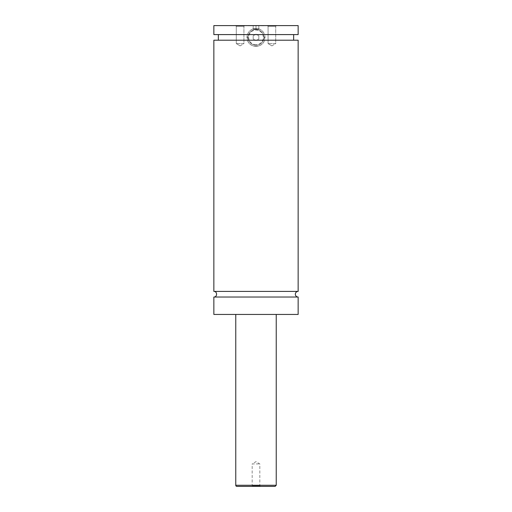 <?xml version="1.0" encoding="UTF-8"?>
<svg xmlns="http://www.w3.org/2000/svg" width="512" height="512" viewBox="0 0 512 512"><rect width="100%" height="100%" fill="white"/><g stroke="black" fill="none" stroke-linecap="round" stroke-linejoin="round"><path stroke-width="0.38" stroke-dasharray="2.56 1.92" d="M298.144 297.024L213.856 297.024M298.144 291.405L213.856 291.405M263.866 25.824L248.134 25.824L263.866 25.6M256 45.267A7.866 7.866 0 0 0 263.866 37.402A7.866 7.866 0 0 0 256 29.536A7.866 7.866 0 0 0 248.134 37.402A7.866 7.866 0 0 0 256 45.267A7.866 7.866 0 0 1 248.134 37.402A7.866 7.866 0 0 1 256 29.536A7.866 7.866 0 0 1 263.866 37.402A7.866 7.866 0 0 1 256 45.267M256 44.704A7.302 7.302 0 0 1 248.698 37.402A7.302 7.302 0 0 1 256 30.093A7.302 7.302 0 0 1 263.302 37.402A7.302 7.302 0 0 1 256 44.704M298.144 34.592L264.544 34.592L264.544 40.211C262.374 48.288 249.626 48.288 247.456 40.211L247.456 34.592C248.979 30.694 251.827 28.634 256 28.41C260.173 28.634 263.021 30.694 264.544 34.592L213.856 34.592M256 46.394A8.992 8.992 0 0 0 264.992 37.402A8.992 8.992 0 0 0 256 28.41A8.992 8.992 0 0 0 247.008 37.402A8.992 8.992 0 0 0 256 46.394M260.525 486.4L259.821 485.696L259.821 463.923L256 461.626L252.179 463.923L259.821 463.923L252.179 463.923L252.179 485.696L259.821 485.696L252.179 485.696L251.475 486.4L260.525 486.4L251.475 486.4M275.718 26.304L276.416 25.6L267.373 25.6L276.416 25.6L267.373 25.6L276.416 25.6L275.718 26.304L268.07 26.304L275.718 26.304L268.07 26.304L275.718 26.304L275.718 43.584L268.07 43.584L275.718 43.584L275.718 26.304M271.891 45.882L275.718 43.584L268.07 43.584L275.718 43.584L271.891 45.882L268.07 43.584L268.07 26.304L267.373 25.6L268.07 26.304L268.07 43.584L271.891 45.882M243.93 26.304L244.627 25.6L235.584 25.6L244.627 25.6L235.584 25.6L244.627 25.6L243.93 26.304L236.282 26.304L243.93 26.304L236.282 26.304L243.93 26.304L243.93 43.584L236.282 43.584L243.93 43.584L243.93 26.304M240.109 45.882L243.93 43.584L236.282 43.584L243.93 43.584L240.109 45.882L236.282 43.584L236.282 26.304L235.584 25.6L236.282 26.304L236.282 43.584L240.109 45.882M236.896 486.4L275.104 486.4M235.77 314.445L276.23 314.445L235.77 314.445M298.144 314.445L213.856 314.445M298.144 40.211L213.856 40.211M298.144 25.6L213.856 25.6M253.19 39.021L253.19 35.776L256 34.157L258.81 35.776L258.81 39.021L256 40.646L253.19 39.021L253.19 35.776L256 34.157L258.81 35.776L258.81 39.021L256 40.646L253.19 39.021M258.81 25.824L256 25.824L258.81 25.824L258.81 29.197L256 29.197L256 25.824L253.19 25.824L256 25.824L256 29.197L258.81 29.197L258.81 25.824M253.19 29.197L256 29.197L253.19 29.197L253.19 25.824L253.19 29.197M276.23 485.274L235.77 485.274"/><path stroke-width="0.77" d="M213.856 297.024C217.478 297.197 217.478 291.232 213.856 291.405L298.144 291.405A2.81 2.81 0 0 0 295.334 294.214A2.81 2.81 0 0 0 298.144 297.024L298.144 314.445L213.856 314.445L213.856 297.024L298.144 297.024M275.104 486.4L236.896 486.4A1.126 1.126 0 0 1 235.77 485.274L276.23 485.274L275.104 486.4M276.23 314.445L276.23 485.274M213.856 291.405L213.856 40.211L298.144 40.211L298.144 291.405M213.856 25.6L298.144 25.6L298.144 34.592L213.856 34.592L213.856 25.6M235.77 485.274L235.77 314.445M293.651 40.211L293.651 34.592M218.349 40.211L218.349 34.592"/></g></svg>
